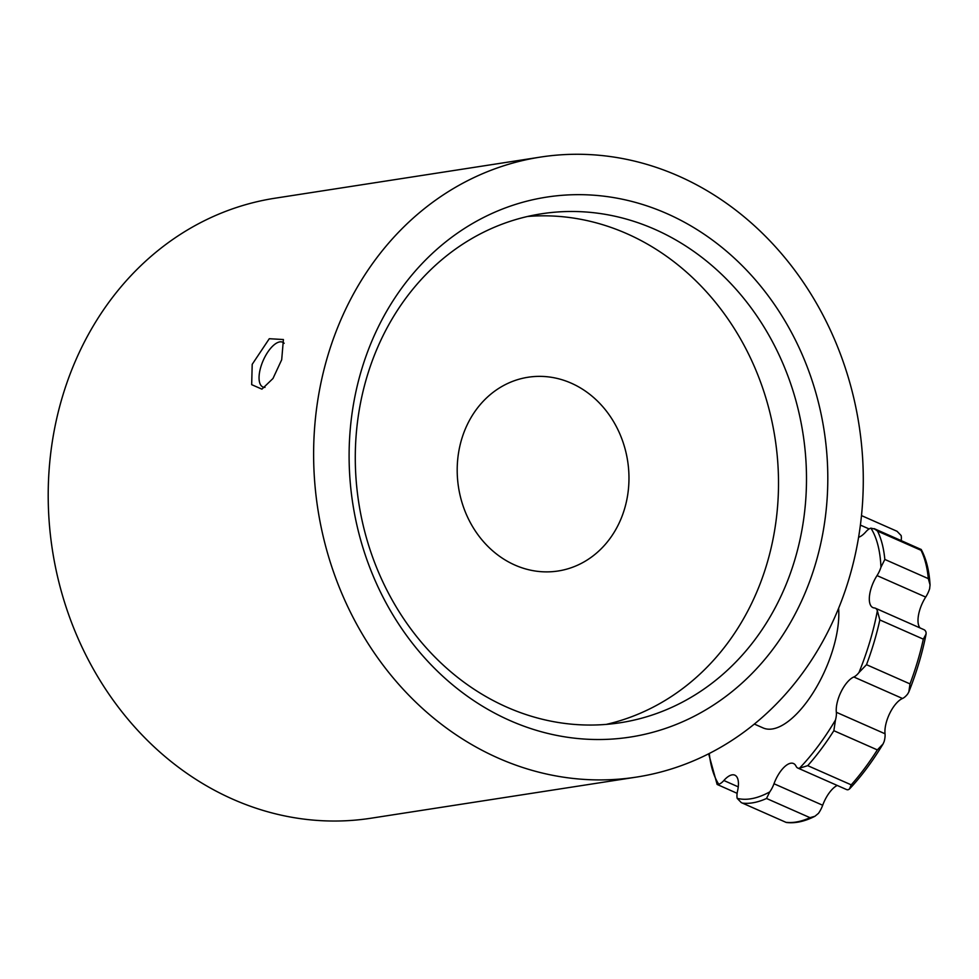 <?xml version="1.0" encoding="UTF-8"?>
<svg xmlns="http://www.w3.org/2000/svg" width="979" height="979" viewBox="0 0 979 979"><rect width="100%" height="100%" fill="white"/><g stroke="black" fill="none" stroke-linecap="round" stroke-linejoin="round"><path stroke-width="1.47" d="M514.93 565.079A98.035 85.577 -98.8 0 1 457.462 462.382A98.035 85.577 -98.8 0 1 528.073 377.245A98.035 85.577 -98.8 0 1 571.234 383.168A98.035 85.577 -98.8 0 1 628.702 485.865A98.035 85.577 -98.8 0 1 558.091 571.002A98.035 85.577 -98.8 0 1 514.93 565.079M654.853 229.343A257.501 224.778 81.2 0 0 541.473 213.801A257.501 224.778 81.2 0 0 355.989 437.429A257.501 224.778 81.2 0 0 506.938 707.193A257.501 224.778 81.2 0 0 620.307 722.735A257.501 224.778 81.2 0 0 805.79 499.119A257.501 224.778 81.2 0 0 654.853 229.343M527.559 216.469A257.501 224.778 -98.8 0 1 626.866 233.687A257.501 224.778 -98.8 0 1 778.256 495.398A257.501 224.778 -98.8 0 1 606.246 724.399M509.986 720.568A273.19 238.472 -98.8 0 1 362.328 367.26A273.19 238.472 -98.8 0 1 666.919 213.618A273.19 238.472 -98.8 0 1 814.577 566.939A273.19 238.472 -98.8 0 1 509.986 720.568M252.203 364.323L269.286 338.722L283.408 339.529L281.695 359.746L272.982 378.494L261.919 389.152L251.676 384.661L252.203 364.323M284.167 343.299A24.463 10.414 -66.2 0 0 282.662 342.222A24.463 10.414 -66.2 0 0 260.977 366.44A24.463 10.414 -66.2 0 0 262.898 386.986A24.463 10.414 -66.2 0 0 264.991 387.378M498.36 758.15A313.696 273.839 81.2 0 0 636.472 777.093A313.696 273.839 81.2 0 0 862.426 504.674A313.696 273.839 81.2 0 0 678.545 176.036A313.696 273.839 81.2 0 0 540.432 157.093A313.696 273.839 81.2 0 0 314.479 429.524A313.696 273.839 81.2 0 0 498.36 758.15M875.336 608.192L924.017 629.693A15.688 6.682 113.8 0 1 924.604 630.048A15.688 6.682 113.8 0 1 926.048 632.287L926.097 633.976L923.332 639.152L879.84 619.952L877.355 610.798A15.688 6.682 -66.2 0 0 875.924 608.546A15.688 6.682 -66.2 0 0 875.336 608.192A15.688 6.682 -66.2 0 0 874.357 607.959A22.97 9.778 -66.2 0 1 872.925 607.604A22.97 9.778 -66.2 0 1 872.056 607.09A22.97 9.778 -66.2 0 1 877.025 575.591A15.688 6.682 -66.2 0 0 880.953 567.22L884.832 559.437L928.325 578.638L930.05 584.928L929.634 588.722A15.688 6.682 113.8 0 1 925.706 597.08L877.025 575.591M861.496 515.59L897.045 531.291L901.145 535.55A15.688 6.682 113.8 0 1 901.194 540.567M921.215 549.5L921.031 550.308L877.539 531.107L874.112 528.611L921.215 549.5M920.052 627.943A22.97 9.778 113.8 0 1 925.706 597.08M540.432 157.093L275.013 198.211A313.696 273.839 81.2 0 0 63.39 393.57A313.696 273.839 81.2 0 0 371.053 818.211L636.472 777.093M708.649 753.818L717.13 784.448L737.126 793.32M717.289 783.579L718.733 784.252A15.688 6.682 -66.2 0 0 723.86 780.508L738.252 786.859M723.86 780.508A22.97 9.778 -66.2 0 1 734.825 775.16A22.97 9.778 -66.2 0 1 737.554 790.983A15.688 6.682 -66.2 0 0 737.175 798.35L741.274 802.596L786.247 822.458C795.119 823.559 804.665 821.503 814.92 816.278L810.012 817.673L766.52 798.472L769.763 791.889A15.688 6.682 -66.2 0 0 773.997 783.751L822.69 805.252A22.97 9.778 113.8 0 1 837.241 785.452M822.69 805.252A15.688 6.682 113.8 0 1 818.444 813.378L814.92 816.278M853.81 676.978A15.688 6.682 -66.2 0 0 858.987 672.512L866.513 664.692L910.005 683.905L908.83 691.945L907.668 694.013A15.688 6.682 113.8 0 1 902.491 698.48L853.81 676.978A22.97 9.778 -66.2 0 0 836.335 712.271L885.028 733.773A22.97 9.778 113.8 0 1 902.491 698.48M875.189 529.174L870.894 528.146A15.688 6.682 -66.2 0 0 865.779 531.891A22.97 9.778 -66.2 0 1 858.595 537.275M797.763 768.025A15.688 6.682 -66.2 0 0 799.439 768.246L807.724 765.651L851.216 784.852L849.417 789.062L848.12 789.747A15.688 6.682 113.8 0 1 846.443 789.515L797.763 768.025A15.688 6.682 -66.2 0 1 796.037 766.19A22.97 9.778 -66.2 0 0 793.504 763.522A22.97 9.778 -66.2 0 0 773.997 783.751M885.028 733.773A15.688 6.682 113.8 0 1 884.147 741.531L883.082 743.942L877.343 749.902L833.851 730.701L835.466 720.042A15.688 6.682 -66.2 0 0 836.335 712.271M754.356 724.068L763.143 727.948A78.43 33.396 -66.2 0 0 813.28 692.483A78.43 33.396 -66.2 0 0 838.611 608.265M869.132 528.954L860.394 525.087M709.285 753.487A153.715 65.458 -66.2 0 0 718.733 784.252M766.52 798.472A156.848 66.792 113.8 0 1 742.89 803.159M786.382 822.36A156.848 66.792 -66.2 0 0 810.012 817.673M737.175 798.35A153.715 65.458 -66.2 0 0 769.763 791.889M833.851 730.701A156.848 66.792 113.8 0 1 807.724 765.651M851.216 784.852A156.848 66.792 -66.2 0 0 877.343 749.902M910.005 683.905A156.848 66.792 -66.2 0 0 923.332 639.152M858.987 672.512A153.715 65.458 -66.2 0 0 877.355 610.798M879.84 619.952A156.848 66.792 113.8 0 1 866.513 664.692M928.325 578.638A156.848 66.792 -66.2 0 0 921.031 550.308M880.953 567.22A153.715 65.458 -66.2 0 0 870.894 528.146M877.539 531.107A156.848 66.792 113.8 0 1 884.832 559.437M799.439 768.246A153.715 65.458 -66.2 0 0 835.466 720.042M908.83 691.945C916.662 672.23 922.414 652.907 926.097 633.976M930.05 584.928C929.206 570.561 926.244 558.74 921.19 549.439M849.417 789.062C861.3 776.445 872.522 761.405 883.082 743.942M786.247 822.458L741.274 802.596"/></g></svg>
